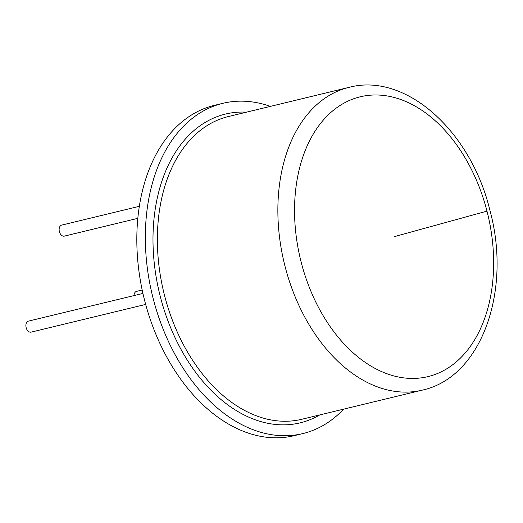 <?xml version="1.0" encoding="UTF-8"?>
<svg xmlns="http://www.w3.org/2000/svg" width="523" height="523" viewBox="0 0 523 523"><rect width="100%" height="100%" fill="white"/><g stroke="black" fill="none" stroke-linecap="round" stroke-linejoin="round"><path stroke-width="0.78" d="M139.334 206.324L61.701 225.106A5.661 3.792 76.4 0 0 59.38 231.617A5.661 3.792 76.4 0 0 64.368 236.115L137.824 218.346M142.178 290.004L136.595 291.357A5.661 3.792 76.4 0 0 134.012 295.587M142.923 293.436L28.471 321.115A5.661 3.792 76.4 0 0 26.15 327.627A5.661 3.792 76.4 0 0 31.138 332.125L145.662 304.425M270.391 106.385A169.91 113.694 76.4 0 0 222.896 103.306L214.378 105.365A169.91 113.694 76.4 0 0 143.818 297.241A169.91 113.694 76.4 0 0 294.266 435.659L302.784 433.6A169.91 113.694 76.4 0 0 343.624 409.156M222.896 103.306A169.91 113.694 76.4 0 0 152.337 295.181A169.91 113.694 76.4 0 0 302.784 433.6M486.076 211.102L486.985 211.135A143.949 96.324 76.4 0 0 316.65 128.756A143.949 96.324 76.4 0 0 378.645 370.225A143.949 96.324 76.4 0 0 486.985 211.135L394.094 236.703M246.536 112.157A158.848 106.293 76.4 0 0 159.528 293.442A158.848 106.293 76.4 0 0 319.769 414.922M348.952 87.38L228.466 116.524A155.749 104.214 76.4 0 0 163.784 292.409A155.749 104.214 76.4 0 0 301.699 419.296L422.185 390.151A155.749 104.214 76.4 0 1 284.277 263.265A155.749 104.214 76.4 0 1 348.952 87.38C405.946 72.056 471.014 131.482 489.894 210.266C511.978 290.566 481.539 377.488 422.185 390.151"/></g></svg>
